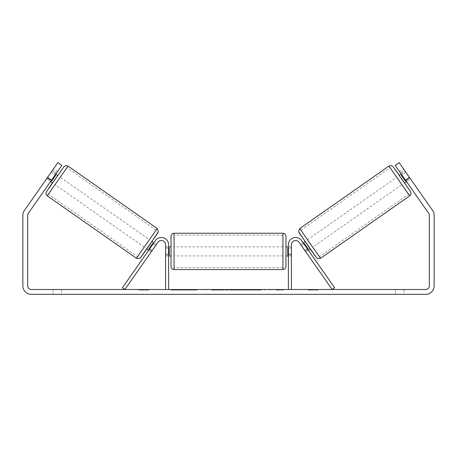 <?xml version="1.0" encoding="UTF-8"?>
<svg xmlns="http://www.w3.org/2000/svg" width="457" height="457" viewBox="0 0 457 457"><rect width="100%" height="100%" fill="white"/><g stroke="black" fill="none" stroke-linecap="round" stroke-linejoin="round"><path stroke-width="0.34" stroke-dasharray="2.29 1.71" d="M304.819 250.476L307.293 248.739L308.332 250.225L301.586 240.582A7.261 7.261 0 0 0 288.378 244.746A7.261 7.261 0 0 1 301.586 240.582A7.261 7.261 0 0 0 288.378 244.746L288.378 289.504L291.406 289.504L291.406 244.746A4.233 4.233 0 0 1 299.107 242.319A4.233 4.233 0 0 0 291.406 244.746L291.406 254.121L291.406 244.746A4.233 4.233 0 0 1 299.107 242.319L305.859 251.961L308.332 250.225L305.859 251.961L299.107 242.319L332.148 289.504L334.627 287.773L301.586 240.582L307.293 248.739L304.819 250.476M291.406 254.121L291.406 255.937L291.406 254.121L288.378 254.121L288.378 255.937L288.378 244.746L288.378 254.121L291.406 254.121M288.378 289.504L291.406 289.504M399.247 175.494L404.451 182.926M401.235 174.1L405.222 171.358M409.758 177.796L405.296 180.921L401.417 175.379L405.879 172.26M410.38 178.727L405.193 171.329M410.403 178.756L403.462 168.85L404.502 170.335L400.538 173.112L404.502 170.335L410.403 178.756L406.439 181.532L399.498 171.626L406.439 181.532L410.397 178.761M303.128 242.793L300.655 244.529L301.34 245.455L304.311 243.375L308.189 248.916L305.219 250.996L305.859 251.961M305.002 241.485L310.314 248.837L305.11 241.405M301.317 245.472L303.791 243.741M307.67 249.276L305.196 251.013M305.219 250.996L301.34 245.455M405.776 180.589L409.712 177.83M405.833 172.289L401.897 175.048M401.417 175.379L405.296 180.921M304.311 243.375L308.189 248.916M308.144 248.951L304.265 243.41M312.794 247.106L307.59 239.668L312.794 247.106L401.971 184.657L396.767 177.225L401.971 184.657M307.59 239.668L396.767 177.225M319.489 256.663L300.895 230.111L319.489 256.663L408.672 194.219L390.072 167.662L408.672 194.219M300.895 230.111L390.072 167.662M187.13 289.504L170.809 289.504L187.13 289.504M187.13 290.109L170.809 290.109L187.13 290.109M403.908 289.504L403.908 294.348L395.442 294.348L403.908 294.348L403.908 289.504L395.442 289.504L403.908 289.504M399.498 171.626L403.462 168.85M61.558 289.504L61.558 294.348L53.092 294.348L61.558 294.348L61.558 289.504L53.092 289.504L61.558 289.504M46.62 178.727L50.561 181.532L51.601 180.047L47.642 177.27L52.498 170.335L46.597 178.756L47.642 177.27L51.601 180.047L50.561 181.532L46.597 178.756M275.622 289.504L264.5 289.504L283.283 289.504L275.622 289.504L275.622 290.109L282.889 290.109L282.889 289.504M236.001 289.504L221.628 289.504L243.141 289.504L236.001 289.504L236.001 290.109L228.5 290.109L228.5 289.504M51.43 180.292L61.838 165.428L57.873 162.652L47.465 177.522L51.43 180.292L28.345 213.265A3.627 3.627 0 0 0 27.688 215.344L27.688 285.876A3.627 3.627 0 0 0 31.316 289.504L425.684 289.504A3.627 3.627 0 0 0 429.312 285.876L429.312 215.344A3.627 3.627 0 0 0 428.655 213.265L405.57 180.292L409.535 177.522L399.127 162.652L395.162 165.428L405.57 180.292M318.021 289.504L308.338 289.504L318.021 289.504L318.021 290.109L313.182 290.109L313.182 289.504M142.007 289.504L148.662 289.504L142.007 289.504L142.007 290.109L142.007 289.504M211.585 290.109L222.508 290.109L222.508 289.504L206.118 289.504L222.508 289.504L222.508 290.109L211.585 290.109L211.585 289.504M261.501 289.504L242.901 289.504L261.501 289.504L261.501 290.109L242.901 290.109L261.273 290.109L261.273 289.504M47.465 177.522L24.381 210.488A8.466 8.466 0 0 0 22.85 215.344L22.85 285.876A8.466 8.466 0 0 0 31.316 294.348L425.684 294.348A8.466 8.466 0 0 0 434.15 285.876L434.15 215.344A8.466 8.466 0 0 0 432.619 210.488L409.535 177.522M56.462 173.112L51.601 180.047L56.462 173.112L52.498 170.335L53.538 168.85L52.498 170.335L56.462 173.112M53.092 289.504L53.092 294.348L53.092 289.504M405.399 180.047L409.358 177.27L405.399 180.047M395.442 289.504L395.442 294.348L395.442 289.504M190.997 289.504L190.997 290.109L179.213 290.109L196.47 290.109L196.47 289.504L192.523 289.504L197.201 289.504L179.213 289.504L196.47 289.504L196.47 290.109L192.523 290.109L197.201 290.109L197.201 289.504M194.716 290.109L194.716 289.504M179.213 290.109L179.213 289.504M179.355 290.109L179.355 289.504M184.731 290.109L184.731 289.504M184.691 290.109L184.691 289.504M187.044 290.109L187.044 289.504M190.997 290.109L197.201 290.109M192.523 290.109L192.523 289.504M313.182 290.109L308.338 290.109L308.338 289.504M308.338 290.109L311.366 290.109L311.366 289.504L311.366 290.109L314.993 290.109L314.993 289.504L314.993 290.109L318.021 290.109M148.662 290.109L138.979 290.109L145.634 290.109L145.634 289.504L145.634 290.109L148.662 290.109L148.662 289.504M143.818 290.109L143.818 289.504M138.979 290.109L138.979 289.504M230.117 289.504L234.43 289.504L230.117 289.504L230.117 290.109L234.43 290.109L234.43 289.504M234.43 290.109L232.242 290.109L232.242 289.504M228.5 290.109L227.163 290.109L227.163 289.504M227.163 290.109L221.628 290.109L221.628 289.504M221.628 290.109L229.671 290.109L229.671 289.504M229.671 290.109L234.807 290.109L234.807 289.504M234.807 290.109L243.141 290.109L243.141 289.504M243.141 290.109L237.429 290.109L237.429 289.504M237.429 290.109L236.001 290.109M232.242 290.109L230.117 290.109M211.511 290.109L217.144 290.109L217.144 289.504L211.511 289.504L217.144 289.504L217.144 290.109L211.511 290.109L211.511 289.504M211.551 290.109L211.551 289.504M217.144 290.109L217.144 289.504M211.625 290.109L211.625 289.504M206.261 290.109L206.261 289.504M206.118 290.109L206.118 289.504M222.508 290.109L222.508 289.504M282.889 290.109L275.622 290.109M283.283 290.109L283.283 289.504M276.839 290.109L276.839 289.504M271.921 290.109L271.921 289.504M269.973 290.109L269.973 289.504M270.013 290.109L270.013 289.504M264.649 290.109L264.649 289.504M264.5 290.109L264.5 289.504M269.864 290.109L269.864 289.504M269.927 290.109L269.927 289.504M276.531 290.109L276.531 289.504M261.273 290.109L257.257 290.109L257.257 289.504M257.257 290.109L248.431 290.109L257.44 290.109L257.44 289.504M257.44 290.109L261.501 290.109M191.066 289.504L184.622 289.504L191.066 289.504L191.066 290.109L184.622 290.109L191.066 290.109L191.066 289.504L191.066 290.109M184.657 290.109L184.657 289.504M184.622 290.109L184.622 289.504M152.181 250.476L149.707 248.739L155.414 240.582A7.261 7.261 0 0 1 168.622 244.746A7.261 7.261 0 0 0 155.414 240.582A7.261 7.261 0 0 1 168.622 244.746L168.622 289.504L165.594 289.504L165.594 244.746A4.233 4.233 0 0 0 157.893 242.319A4.233 4.233 0 0 1 165.594 244.746L165.594 255.937L165.594 244.746A4.233 4.233 0 0 0 157.893 242.319L151.141 251.961L148.668 250.225L149.707 248.739L148.668 250.225L151.141 251.961L157.893 242.319L124.852 289.504L122.373 287.773L155.414 240.582L149.707 248.739L152.181 250.476M168.622 289.504L165.594 289.504M168.622 244.746L168.622 254.121L168.622 244.746M168.622 254.121L168.622 255.937L168.622 254.121L165.594 254.121L168.622 254.121M171.038 236.28L171.038 266.522M285.962 255.937L285.962 236.28M168.622 254.783L165.594 254.783L169.227 254.783L169.227 248.02L169.227 254.783L169.227 248.02L165.594 248.02L165.594 246.866L165.594 248.02L168.622 248.02M288.378 254.783L291.406 254.783L291.406 246.866L291.406 255.937L291.406 254.783L287.773 254.783L287.773 248.02L287.773 254.783L287.773 248.02L291.406 248.02L288.378 248.02M165.594 254.783L165.594 248.02L165.594 254.783M282.934 233.253L282.934 269.544M174.066 269.544L174.066 233.253M55.765 174.1L51.778 171.358M51.224 180.589L47.288 177.83L51.807 171.329M51.167 172.289L55.103 175.048M46.603 178.761L47.288 177.83M151.141 251.961L151.781 250.996L148.811 248.916L152.689 243.375L155.66 245.455L156.345 244.529L153.872 242.793M151.998 241.485L146.686 248.837L151.89 241.405M149.33 249.276L151.804 251.013M155.683 245.472L153.209 243.741M151.781 250.996L155.66 245.455M57.753 175.494L52.549 182.926M47.242 177.796L51.704 180.921L55.583 175.379L51.121 172.26M55.583 175.379L51.704 180.921M152.689 243.375L148.811 248.916M148.856 248.951L152.735 243.41M149.41 239.668L144.206 247.106L149.41 239.668L60.233 177.225L55.029 184.657L60.233 177.225M144.206 247.106L55.029 184.657M137.511 256.663L156.105 230.111L137.511 256.663L48.328 194.219L66.928 167.662L48.328 194.219M156.105 230.111L66.928 167.662M409.78 195.807L388.964 166.08M399.361 175.414L404.565 182.846L399.361 175.414M299.786 228.523L320.597 258.251M316.387 257.508L299.044 232.733M188.381 290.109L188.381 289.504M214.03 290.109L214.03 289.504M214.099 290.109L214.099 289.504M214.236 290.109L214.236 289.504M214.413 290.109L214.413 289.504M252.961 290.109L252.961 289.504M242.901 290.109L242.901 289.504M253.029 290.109L253.029 289.504M253.012 290.109L253.012 289.504M248.431 290.109L248.431 289.504M253.092 290.109L253.092 289.504M188.204 290.109L188.204 289.504M188.141 290.109L188.141 289.504M57.639 175.414L52.435 182.846L57.639 175.414M157.214 228.523L136.403 258.251M47.22 195.807L68.036 166.08M140.613 257.508L157.956 232.733M291.406 255.937L288.378 255.937L291.406 255.937M170.809 290.109L170.809 289.504M57.502 171.626L53.538 168.85M203.451 290.109L203.451 289.504M196.47 290.109L196.47 289.504M165.594 255.937L168.622 255.937L165.594 255.937M168.622 246.866L165.594 246.866M291.406 246.866L288.378 246.866M282.934 246.866L174.066 246.866M282.934 267.613L174.066 267.613M282.934 235.189L174.066 235.189M282.934 255.937L174.066 255.937"/><path stroke-width="0.69" d="M291.406 289.504L291.406 244.746A4.233 4.233 0 0 1 299.107 242.319L332.148 289.504L334.627 287.773L301.586 240.582A7.261 7.261 0 0 0 288.378 244.746L288.378 289.504M409.78 195.807L320.597 258.251L310.052 243.484L299.786 228.523L388.964 166.08L406.633 191.523L409.78 195.807L410.197 195.453L411.043 193.711L410.717 191.906L394.928 169.17L399.361 175.414L392.752 166.331L390.729 165.531L388.964 166.08M406.439 181.532L404.451 182.926L401.812 179.23L399.247 175.494L401.235 174.1M405.222 171.358L410.38 178.727M303.128 242.793L305.002 241.485M308.332 250.225L310.206 248.916M301.317 245.472L300.655 244.529M303.791 243.741L304.265 243.41L308.144 248.951L307.67 249.276M305.196 251.013L305.859 251.961M301.294 245.489L305.173 251.03M401.897 175.048L401.372 175.414L405.25 180.955L405.776 180.589M405.25 180.955L401.372 175.414M51.43 180.292L47.465 177.522L57.873 162.652L61.838 165.428L28.345 213.265A3.627 3.627 0 0 0 27.688 215.344L27.688 285.876A3.627 3.627 0 0 0 31.316 289.504L425.684 289.504A3.627 3.627 0 0 0 429.312 285.876L429.312 215.344A3.627 3.627 0 0 0 428.655 213.265L395.162 165.428L399.127 162.652L409.535 177.522L405.57 180.292M47.465 177.522L24.381 210.488A8.466 8.466 0 0 0 22.85 215.344L22.85 285.876A8.466 8.466 0 0 0 31.316 294.348L425.684 294.348A8.466 8.466 0 0 0 434.15 285.876L434.15 215.344A8.466 8.466 0 0 0 432.619 210.488L409.535 177.522M168.622 289.504L168.622 244.746A7.261 7.261 0 0 0 155.414 240.582L122.373 287.773L124.852 289.504L157.893 242.319A4.233 4.233 0 0 1 165.594 244.746L165.594 289.504M171.038 251.401L171.038 236.28C171.221 234.441 172.226 233.436 174.066 233.253L174.066 269.544C172.226 269.367 171.221 268.362 171.038 266.522L171.038 251.401M174.066 269.544L282.934 269.544L282.934 233.253C284.774 233.436 285.779 234.441 285.962 236.28L285.962 266.522L285.962 255.937L288.378 255.937M168.622 248.02L169.227 248.02L169.227 254.783L168.622 254.783M288.378 254.783L287.773 254.783L287.773 248.02L288.378 248.02M157.214 228.523L68.036 166.08L47.22 195.807L136.403 258.251L157.214 228.523L158.442 231.613L149.428 245.169C141.51 256.371 139.808 258.988 139.385 258.525L136.403 258.251M50.561 181.532L52.549 182.926L55.188 179.23L57.753 175.494L55.765 174.1M55.103 175.048L55.628 175.414L51.75 180.955L51.224 180.589M155.683 245.472L156.345 244.529M153.872 242.793L151.998 241.485M148.668 250.225L146.794 248.916M151.141 251.961L151.804 251.013M153.209 243.741L152.735 243.41L148.856 248.951L149.33 249.276M155.706 245.489L151.827 251.03M51.778 171.358L46.62 178.727M51.75 180.955L55.628 175.414M299.044 232.733L316.387 257.508M47.22 195.807L46.1 194.334L46.163 192.157L52.435 182.846L49.099 188.027L64.049 166.531L66.271 165.531L68.036 166.08M157.956 232.733L140.613 257.508M320.597 258.251L317.615 258.525C317.192 258.988 315.49 256.371 307.572 245.169L298.558 231.613L299.786 228.523M282.934 233.253L174.066 233.253M171.038 246.866L168.622 246.866M288.378 246.866L285.962 246.866M171.038 255.937L168.622 255.937M282.934 269.544C284.774 269.367 285.779 268.362 285.962 266.522"/></g></svg>
